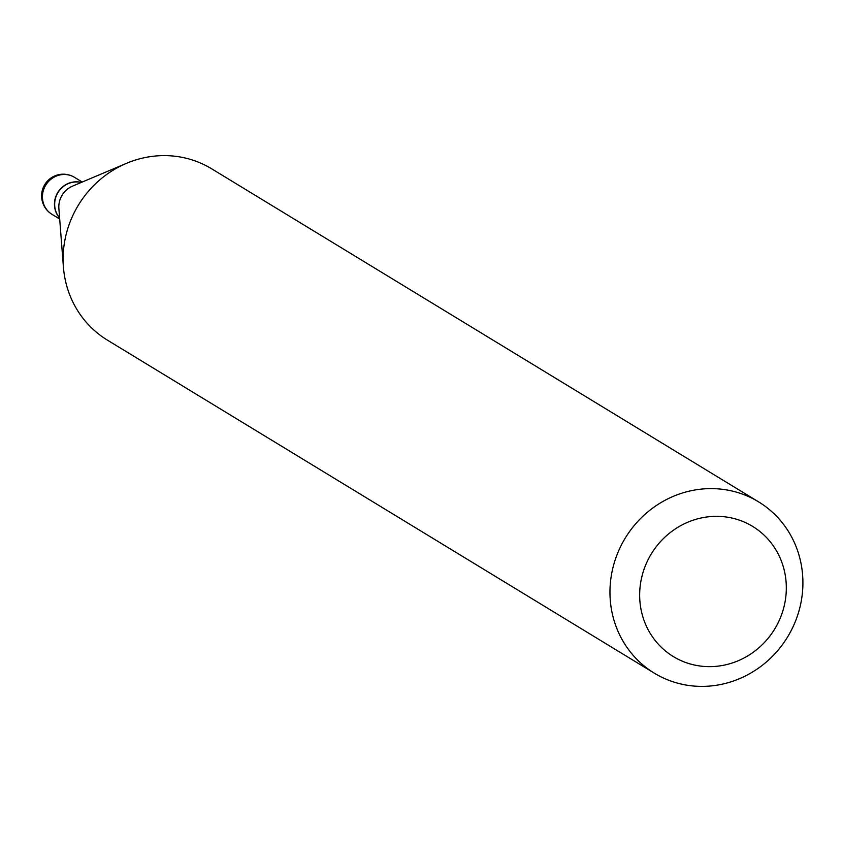 <?xml version="1.0" encoding="UTF-8"?>
<svg xmlns="http://www.w3.org/2000/svg" width="842" height="842" viewBox="0 0 842 842"><rect width="100%" height="100%" fill="white"/><g stroke="black" fill="none" stroke-linecap="round" stroke-linejoin="round"><path stroke-width="1.26" d="M81.264 182.44A21.66 20.524 121.3 0 0 54.498 205.659A21.66 20.524 121.3 0 0 59.614 217.994M81.148 182.482A21.66 20.524 121.3 0 0 74.054 182.083A21.66 20.524 121.3 0 0 56.298 195.944A21.66 20.524 121.3 0 0 59.603 217.868M718.079 666.127A76.212 72.233 121.3 0 0 786.144 582.717A76.212 72.233 121.3 0 0 707.901 516.851A76.212 72.233 121.3 0 0 639.836 600.272A76.212 72.233 121.3 0 0 718.079 666.127M713.132 685.714A100.272 95.041 121.3 0 0 799.9 607.45A100.272 95.041 121.3 0 0 758.589 501.853A100.272 95.041 121.3 0 0 699.744 489.286A100.272 95.041 121.3 0 0 612.976 567.55A100.272 95.041 121.3 0 0 654.287 673.147A100.272 95.041 121.3 0 0 713.132 685.714M758.589 501.853L211.742 168.853A100.272 95.041 121.3 0 0 152.897 156.286A100.272 95.041 121.3 0 0 126.511 163.327A100.272 95.041 121.3 0 0 63.403 266.967A100.272 95.041 121.3 0 0 107.429 340.147L654.287 673.147M126.511 163.327L72.517 186.135A21.66 20.524 121.3 0 0 58.877 208.521L63.403 266.967M82.221 182.03L74.528 177.346A21.66 20.524 121.3 0 0 61.824 174.631A21.66 20.524 121.3 0 0 42.479 198.344A21.66 20.524 121.3 0 0 52.004 214.342L59.698 219.025M74.528 177.346A21.66 21.66 0 0 0 42.1 191.25A21.66 21.66 0 0 0 52.004 214.342"/></g></svg>

